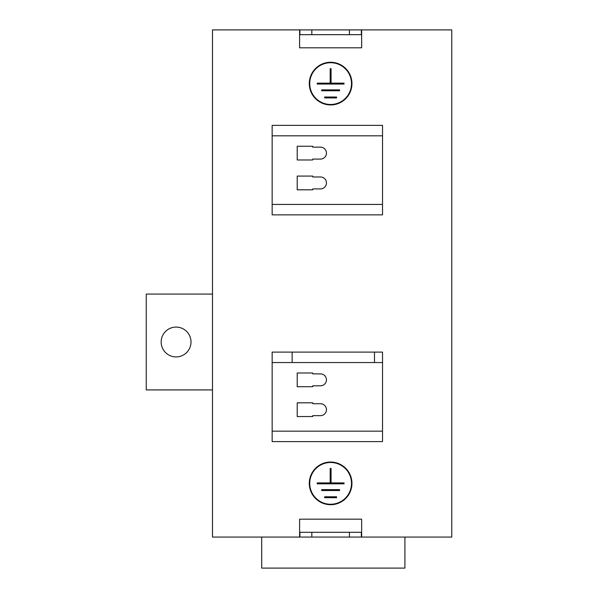 <?xml version="1.0" encoding="UTF-8"?>
<svg xmlns="http://www.w3.org/2000/svg" width="598" height="598" viewBox="0 0 598 598"><rect width="100%" height="100%" fill="white"/><g stroke="black" fill="none" stroke-linecap="round" stroke-linejoin="round"><path stroke-width="0.9" d="M176.089 327.084A14.92 14.92 0 0 0 161.168 341.996A14.92 14.92 0 0 0 176.089 356.916A14.92 14.92 0 0 0 191.001 341.996A14.92 14.92 0 0 0 176.089 327.084M351.953 483.371A21.334 21.334 0 0 1 330.627 504.705A21.334 21.334 0 0 1 309.293 483.371A21.334 21.334 0 0 1 330.627 462.045A21.334 21.334 0 0 1 351.953 483.371M351.953 83.6A21.334 21.334 0 0 1 330.627 104.934A21.334 21.334 0 0 1 309.293 83.6A21.334 21.334 0 0 1 330.627 62.267A21.334 21.334 0 0 1 351.953 83.6M309.742 483.371A20.885 20.885 0 0 1 330.627 462.486A20.885 20.885 0 0 1 351.504 483.371A20.885 20.885 0 0 1 330.627 504.256A20.885 20.885 0 0 1 309.742 483.371M309.742 83.6A20.885 20.885 0 0 1 330.627 62.715A20.885 20.885 0 0 1 351.504 83.6A20.885 20.885 0 0 1 330.627 104.486A20.885 20.885 0 0 1 309.742 83.6M311.827 537.071L451.752 537.071L451.752 29.9L361.648 29.9L361.648 47.803L299.598 47.803L299.598 29.9L212.484 29.9L212.484 537.071L311.827 537.071L311.827 532.302L299.897 532.302L299.897 537.071M212.484 389.918L146.248 389.918L146.248 294.074L212.484 294.074M272.15 441.608L272.15 352.102L382.533 352.102L382.533 441.608L272.15 441.608M272.15 214.869L272.15 125.371L382.533 125.371L382.533 214.869L272.15 214.869M299.598 537.071L299.598 519.176L361.648 519.176L361.648 537.071M299.598 29.9L361.648 29.9M404.913 537.071L404.913 568.1L261.707 568.1L261.707 537.071M349.419 537.071L349.419 532.302L311.827 532.302M361.349 537.071L361.349 532.302L349.419 532.302M311.827 29.9L311.827 34.677L299.897 34.677L299.897 29.9M361.349 29.9L361.349 34.677L349.419 34.677L349.419 29.9M349.419 34.677L311.827 34.677M292.138 362.545L292.138 352.102M374.483 352.102L374.483 362.545M297.213 416.544L297.213 402.82L312.724 402.82L312.724 403.717L320.483 403.717A5.965 5.965 0 0 1 326.448 409.682A5.965 5.965 0 0 1 320.483 415.647L312.724 415.647L312.724 416.544L297.213 416.544M297.213 386.712L297.213 372.988L312.724 372.988L312.724 373.885L320.483 373.885A5.965 5.965 0 0 1 326.448 379.85A5.965 5.965 0 0 1 320.483 385.815L312.724 385.815L312.724 386.712L297.213 386.712M382.533 362.545L272.15 362.545M272.15 431.165L382.533 431.165M382.533 135.813L272.15 135.813M272.15 204.426L382.533 204.426M312.724 176.089L312.724 176.978L320.483 176.978A5.965 5.965 0 0 1 326.448 182.951A5.965 5.965 0 0 1 320.483 188.916L312.724 188.916L312.724 189.805L297.213 189.805L297.213 176.089L312.724 176.089M312.724 147.145L320.483 147.145A5.965 5.965 0 0 1 326.448 153.11A5.965 5.965 0 0 1 320.483 159.083L312.724 159.083L312.724 159.972L297.213 159.972L297.213 146.248L312.724 146.248L312.724 147.145M317.202 483.819L317.202 482.922L330.178 482.922L330.178 468.458L331.068 468.458L331.068 482.922L344.052 482.922L344.052 483.819L317.202 483.819M321.672 490.532L321.672 489.635L339.574 489.635L339.574 490.532L321.672 490.532M324.654 497.693L324.654 496.796L336.592 496.796L336.592 497.693L324.654 497.693M331.068 68.68L331.068 83.152L344.052 83.152L344.052 84.049L317.202 84.049L317.202 83.152L330.178 83.152L330.178 68.68L331.068 68.68M321.672 90.761L321.672 89.864L339.574 89.864L339.574 90.761L321.672 90.761M324.654 97.923L324.654 97.026L336.592 97.026L336.592 97.923L324.654 97.923"/></g></svg>
